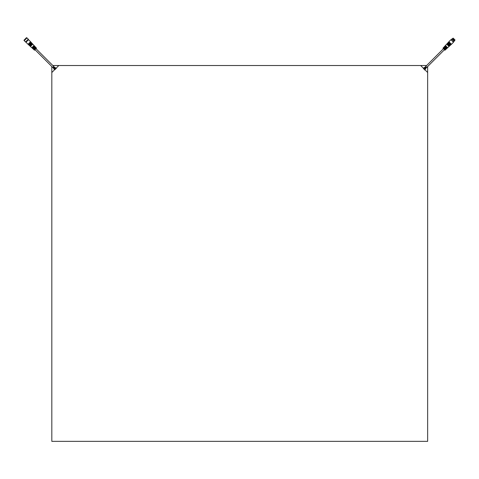 <?xml version="1.0" encoding="UTF-8"?>
<svg xmlns="http://www.w3.org/2000/svg" width="479" height="479" viewBox="0 0 479 479"><rect width="100%" height="100%" fill="white"/><g stroke="black" fill="none" stroke-linecap="round" stroke-linejoin="round"><path stroke-width="0.72" d="M35.967 48.648L53.786 66.467L52.768 67.485L34.949 49.666M34.021 48.738L33.674 48.391M32.74 47.457L32.392 47.11M53.001 67.425L53.349 67.078L54.145 68.305L53.69 68.485L52.912 67.335M53.379 67.048L53.726 66.701L54.786 67.389L54.606 67.844L53.289 66.958M54.145 68.305L55.265 69.635M54.786 67.389L55.007 67.473A1.066 1.066 0 0 1 55.384 67.713L56.282 68.617M53.69 68.485L53.774 68.707A1.066 1.066 0 0 0 54.013 69.084L54.367 68.731M54.606 67.844L55.384 67.713M444.524 49.666L426.705 67.485L425.687 66.467L443.506 48.648M444.434 47.72L444.781 47.373M445.715 46.439L446.063 46.092M425.747 66.701L426.094 67.048L424.867 67.844L424.687 67.389L425.837 66.611M426.124 67.078L426.472 67.425L425.783 68.485L425.328 68.305L426.214 66.988M424.867 67.844L423.538 68.964M425.783 68.485L425.699 68.707A1.066 1.066 0 0 1 425.46 69.084L424.556 69.982M424.687 67.389L424.466 67.473A1.066 1.066 0 0 0 424.089 67.713L424.442 68.066M425.328 68.305L425.46 69.084M31.62 45.319L30.44 46.499L31.782 47.72L32.686 46.816L33.033 47.17L32.147 48.056L33.117 48.948L33.961 48.098L34.308 48.445L33.476 49.277L34.452 50.169L36.47 48.151L35.578 47.176L34.745 48.008L34.398 47.66L35.248 46.816L34.356 45.84L33.47 46.732L33.117 46.385L34.021 45.481L32.8 44.14L31.62 45.319M33.805 49.535L34.171 49.864L33.805 49.535L35.835 47.505L36.164 47.87L34.727 49.313M33.099 47.684L32.47 48.313L32.835 48.642L32.47 48.313L34.614 46.17L34.943 46.535L32.835 48.642M32.8 44.14L30.512 46.421L30.207 46.146M35.614 48.427L36.164 47.87M34.614 46.17L33.985 46.798M35.344 50.032L34.59 50.032M30.141 46.218L32.518 43.84L32.243 43.535L29.836 45.942L30.141 46.218M32.243 43.535L29.908 45.864L29.602 45.589M29.536 45.667L31.967 43.236L31.686 42.93L29.231 45.385L29.536 45.667M31.686 42.93L29.303 45.313L28.997 45.032M28.926 45.11L31.41 42.625L31.129 42.326L28.626 44.828L28.926 45.11M31.129 42.326L28.692 44.757L28.393 44.475M28.321 44.553L30.854 42.02L30.578 41.721L28.021 44.278L28.321 44.553M30.578 41.721L28.542 39.685L25.986 42.242L28.021 44.278M28.429 39.799L25.812 42.122L24.213 40.703L27.004 37.913L28.279 39.188L25.489 41.978M28.429 39.512L25.662 41.978M27.004 37.913L24.213 40.529L23.95 40.266L26.507 37.649L23.95 40.266M420.664 65.521L58.809 65.521L51.822 72.509L51.822 441.351L427.651 441.351L427.651 72.509L420.664 65.521L426.633 65.521M58.809 65.521L52.84 65.521M427.651 72.509L427.651 66.539M51.822 66.539L51.822 72.509M446.356 46.385L446.003 46.732L445.117 45.84L444.225 46.816L445.075 47.66L444.728 48.008L443.895 47.176L443.003 48.151L445.021 50.169L445.997 49.277L445.165 48.445L445.512 48.098L446.356 48.948L447.326 48.056L446.44 47.17L446.787 46.816L447.691 47.72L449.033 46.499L446.673 44.14L445.452 45.481L446.356 46.385M443.638 47.505L445.668 49.535L445.302 49.864L443.303 47.87L443.638 47.505M444.859 46.17L447.003 48.313L446.638 48.642L444.53 46.535L444.859 46.17L445.488 46.798M444.746 49.313L445.302 49.864L445.668 49.535M446.638 48.642L447.003 48.313L446.374 47.684M449.033 46.499L446.673 44.14M443.303 47.87L443.859 48.427M443.141 49.044L443.141 48.289M446.955 43.84L449.332 46.218L449.637 45.942L447.23 43.535L446.955 43.84M447.23 43.535L449.637 45.942M449.565 45.864L449.871 45.589M447.506 43.236L449.937 45.667L450.242 45.385L447.787 42.93L447.506 43.236M447.787 42.93L450.242 45.385M450.17 45.313L450.476 45.032M448.063 42.625L450.547 45.11L450.847 44.828L448.344 42.326L448.063 42.625M448.344 42.326L450.847 44.828M450.781 44.757L451.08 44.475M448.619 42.02L451.152 44.553L451.452 44.278L448.895 41.721L448.619 42.02M451.452 44.278L453.487 42.242L450.931 39.685L448.895 41.721M451.224 39.973L453.2 41.948M453.344 41.805L451.368 39.829M454.218 40.931L452.236 38.955L454.361 40.787L453.691 41.805M454.218 41.284L451.889 38.955L451.368 39.482M454.361 40.787L452.386 38.811M454.565 40.643L452.529 38.607L453.152 38.122L455.05 40.02L454.421 40.787M454.128 39.044C455.218 40.134 455.218 40.134 454.128 39.044C455.218 40.134 455.218 40.134 454.128 39.044C453.038 37.955 453.038 37.955 454.128 39.044C453.038 37.955 453.038 37.955 454.128 39.044M53.774 68.707L54.235 68.533M54.834 67.934L55.007 67.473M424.466 67.473L424.639 67.934M425.238 68.533L425.699 68.707M35.039 47.72L34.692 47.373M33.758 46.439L33.41 46.092M54.013 69.084L54.63 69.695M55.031 68.066L55.648 68.683M445.452 48.738L445.799 48.391M446.733 47.457L447.081 47.11M424.089 67.713L423.472 68.329M425.107 68.731L424.49 69.347M32.722 44.212L32.446 43.912M36.332 49.014L36.332 48.289M32.165 43.607L31.889 43.308M31.614 43.002L31.339 42.703M31.057 42.392L30.782 42.092M448.961 46.421L449.26 46.146M446.751 44.212L447.027 43.912M444.159 50.032L444.883 50.032M447.308 43.607L447.584 43.308M447.859 43.002L448.134 42.703M448.416 42.392L448.691 42.092M452.236 38.955L451.889 38.955"/></g></svg>
